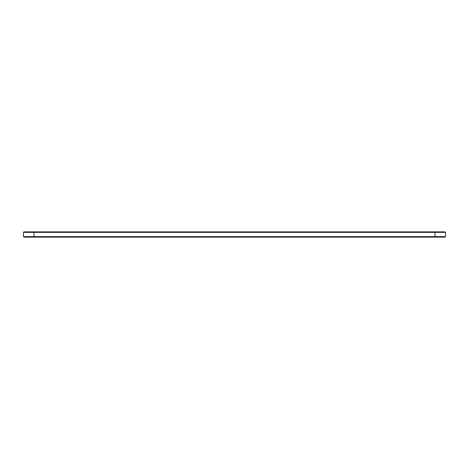 <?xml version="1.0" encoding="UTF-8"?>
<svg xmlns="http://www.w3.org/2000/svg" width="469" height="469" viewBox="0 0 469 469"><rect width="100%" height="100%" fill="white"/><g stroke="black" fill="none" stroke-linecap="round" stroke-linejoin="round"><path stroke-width="0.7" d="M445.55 232.366L23.45 232.366L23.954 231.862L445.046 231.862L445.55 232.366L445.55 236.634L23.45 236.634L23.45 232.366M445.55 236.634L445.046 237.138L23.954 237.138L23.45 236.634M434.998 237.138L434.998 231.862M34.003 237.138L34.003 231.862"/></g></svg>
